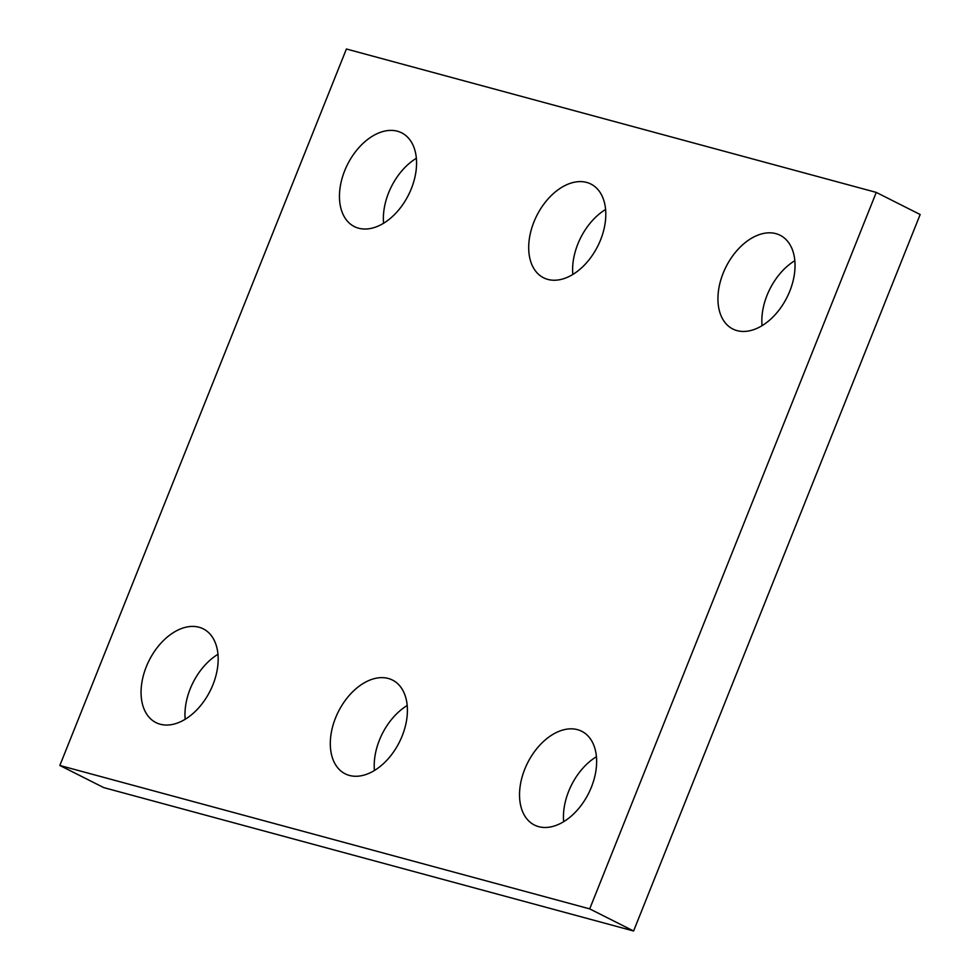 <?xml version="1.0" encoding="UTF-8"?>
<svg xmlns="http://www.w3.org/2000/svg" width="980" height="980" viewBox="0 0 980 980"><rect width="100%" height="100%" fill="white"/><g stroke="black" fill="none" stroke-linecap="round" stroke-linejoin="round"><path stroke-width="1.47" d="M876.267 192.399L346.406 49L59.841 765.478L589.703 908.877L876.267 192.399L920.159 214.522L633.595 931L589.703 908.877M633.595 931L103.733 787.602L59.841 765.478M374.421 770.513A52.504 34.092 116.8 0 1 407.178 705.514M402.168 735.968A52.504 34.092 116.8 0 1 345.217 773.833A52.504 34.092 116.8 0 1 338.406 711.603A52.504 34.092 116.8 0 1 392.49 680.071A52.504 34.092 116.8 0 1 402.168 735.968M572.822 274.486A52.504 34.092 116.8 0 1 605.579 209.487M600.556 239.941A52.504 34.092 116.8 0 1 543.618 277.805A52.504 34.092 116.8 0 1 536.807 215.576A52.504 34.092 116.8 0 1 590.891 184.044A52.504 34.092 116.8 0 1 600.556 239.941M762.048 325.691A52.504 34.092 116.8 0 1 794.817 260.704M789.794 291.146A52.504 34.092 116.8 0 1 732.856 329.023A52.504 34.092 116.8 0 1 726.045 266.793A52.504 34.092 116.8 0 1 780.117 235.249A52.504 34.092 116.8 0 1 789.794 291.146M383.584 223.269A52.504 34.092 116.8 0 1 416.341 158.282M411.318 188.724A52.504 34.092 116.8 0 1 354.38 226.601A52.504 34.092 116.8 0 1 347.569 164.358A52.504 34.092 116.8 0 1 401.653 132.827A52.504 34.092 116.8 0 1 411.318 188.724M185.183 719.295A52.504 34.092 116.8 0 1 217.952 654.309M212.93 684.751A52.504 34.092 116.8 0 1 155.992 722.615A52.504 34.092 116.8 0 1 149.168 660.385A52.504 34.092 116.8 0 1 203.252 628.854A52.504 34.092 116.8 0 1 212.93 684.751M563.659 821.718A52.504 34.092 116.8 0 1 596.416 756.732M591.393 787.173A52.504 34.092 116.8 0 1 534.455 825.05A52.504 34.092 116.8 0 1 527.644 762.808A52.504 34.092 116.8 0 1 581.728 731.276A52.504 34.092 116.8 0 1 591.393 787.173"/></g></svg>
